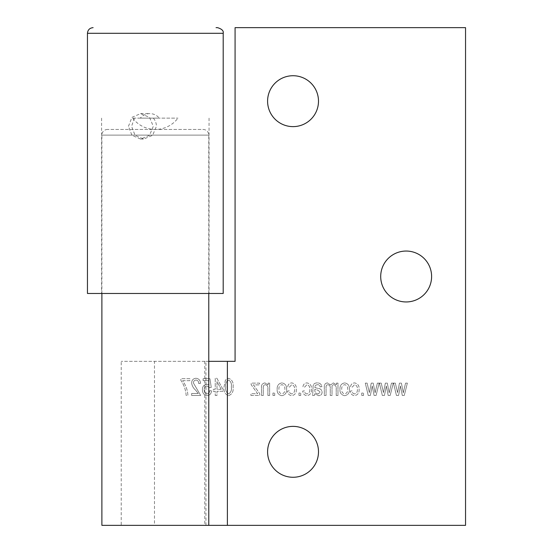 <?xml version="1.0" encoding="UTF-8"?>
<svg xmlns="http://www.w3.org/2000/svg" width="553" height="553" viewBox="0 0 553 553"><rect width="100%" height="100%" fill="white"/><g stroke="black" fill="none" stroke-linecap="round" stroke-linejoin="round"><path stroke-width="0.41" stroke-dasharray="2.77 2.07" d="M134.365 118.142L131.586 126.34L135.056 135.34L143.676 139.066L152.628 135.333L156.43 126.34C156.388 123.257 155.365 120.526 153.368 118.142L140.31 118.142A12.726 12.422 -90 0 1 159.305 118.142L153.368 118.142M128.448 126.34L131.96 117.34L140.607 113.614L149.524 117.347L153.292 126.34L149.524 135.34L140.607 139.066L131.96 135.34L128.448 126.34M133.245 118.142L177.948 118.142L133.245 118.142M207.776 293.47L101.6 293.47L207.776 293.47M87.457 293.47L223.198 293.47M140.31 118.142L159.305 118.142M217.536 27.65L216.057 27.65M208.771 293.47L208.771 135.105A5.654 5.654 0 0 0 203.117 129.45L107.538 129.45L203.117 129.45M101.883 293.47L101.883 135.105A5.654 5.654 0 0 1 107.538 129.45M293.042 426.377A25.452 25.452 0 0 0 267.59 451.829A25.452 25.452 0 0 0 293.042 477.274A25.452 25.452 0 0 0 318.493 451.829A25.452 25.452 0 0 0 293.042 426.377M293.042 75.726A25.452 25.452 0 0 0 267.59 101.171A25.452 25.452 0 0 0 293.042 126.623A25.452 25.452 0 0 0 318.493 101.171A25.452 25.452 0 0 0 293.042 75.726M406.158 251.048A25.452 25.452 0 0 0 380.706 276.5A25.452 25.452 0 0 0 406.158 301.952A25.452 25.452 0 0 0 431.61 276.5A25.452 25.452 0 0 0 406.158 251.048M204.762 525.35L208.771 525.35L204.762 525.35L204.762 361.337L205.958 361.337L121.218 361.337L235.073 361.337L235.073 27.65L465.543 27.65L465.543 525.35L154.481 525.35L154.481 361.337M374.084 395.464L376.068 395.464L379.171 383.118L377.36 383.118L375.093 392.817L373.199 383.118L371.25 383.118L369.363 392.595L367.102 383.118L365.291 383.118L368.236 395.464L370.344 395.464L372.231 385.987L374.084 395.464L376.068 395.464L379.171 383.118L377.36 383.118L375.093 392.817L373.199 383.118L371.25 383.118L369.363 392.595L367.102 383.118L365.291 383.118L368.236 395.464L370.344 395.464L372.231 385.987L374.084 395.464M354.57 393.916C352.973 393.598 352.137 392.575 352.067 390.833L350.305 391.054C350.554 393.771 351.978 395.312 354.57 395.678C357.832 394.98 359.346 392.851 359.118 389.284C359.346 385.697 357.819 383.568 354.521 382.904C352.164 383.132 350.83 384.453 350.526 386.865L352.289 387.086L354.521 384.667C356.657 385.282 357.604 386.81 357.356 389.25C357.632 391.704 356.706 393.266 354.57 393.916C352.973 393.598 352.137 392.575 352.067 390.833L350.305 391.054C350.554 393.771 351.978 395.312 354.57 395.678C357.832 394.98 359.346 392.851 359.118 389.284C359.346 385.697 357.819 383.568 354.521 382.904C352.164 383.132 350.83 384.453 350.526 386.865L352.289 387.086L354.521 384.667C356.657 385.282 357.604 386.81 357.356 389.25C357.632 391.704 356.706 393.266 354.57 393.916M336.203 395.464L337.966 395.464L337.966 383.118L336.424 383.118L336.424 384.86L333.369 382.904L330.528 385.012L327.417 382.904C325.178 383.25 324.141 384.625 324.307 387.031L324.307 395.464L326.07 395.464L326.07 387.694C325.821 386.077 326.401 385.068 327.811 384.667C329.609 385.088 330.424 386.298 330.252 388.296L330.252 395.464L332.014 395.464L332.014 387.453C331.835 385.932 332.408 385.006 333.736 384.667C335.706 385.282 336.528 386.747 336.203 389.063L336.203 395.464L337.966 395.464L337.966 383.118L336.424 383.118L336.424 384.86L333.369 382.904L330.528 385.012L327.417 382.904C325.178 383.25 324.141 384.625 324.307 387.031L324.307 395.464L326.07 395.464L326.07 387.694C325.821 386.077 326.401 385.068 327.811 384.667C329.609 385.088 330.424 386.298 330.252 388.296L330.252 395.464L332.014 395.464L332.014 387.453C331.835 385.932 332.408 385.006 333.736 384.667C335.706 385.282 336.528 386.747 336.203 389.063L336.203 395.464M306.977 393.916C305.374 393.598 304.537 392.575 304.475 390.833L302.712 391.054C302.961 393.771 304.378 395.312 306.97 395.678C310.233 394.98 311.754 392.851 311.526 389.284C311.754 385.697 310.219 383.568 306.929 382.904C304.565 383.132 303.238 384.453 302.926 386.865L304.689 387.086L306.922 384.667C309.065 385.282 310.005 386.81 309.763 389.25C310.033 391.704 309.106 393.266 306.977 393.916C305.374 393.598 304.537 392.575 304.475 390.833L302.712 391.054C302.961 393.771 304.378 395.312 306.97 395.678C310.233 394.98 311.754 392.851 311.526 389.284C311.754 385.697 310.219 383.568 306.929 382.904C304.565 383.132 303.238 384.453 302.926 386.865L304.689 387.086L306.922 384.667C309.065 385.282 310.005 386.81 309.763 389.25C310.033 391.704 309.106 393.266 306.977 393.916M291.77 393.916C290.173 393.598 289.337 392.575 289.267 390.833L287.505 391.054C287.754 393.771 289.178 395.312 291.77 395.678C295.032 394.98 296.546 392.851 296.318 389.284C296.546 385.697 295.019 383.568 291.721 382.904C289.364 383.132 288.03 384.453 287.726 386.865L289.489 387.086L291.721 384.667C293.857 385.282 294.804 386.81 294.555 389.25C294.832 391.704 293.906 393.266 291.77 393.916C290.173 393.598 289.337 392.575 289.267 390.833L287.505 391.054C287.754 393.771 289.178 395.312 291.77 395.678C295.032 394.98 296.546 392.851 296.318 389.284C296.546 385.697 295.019 383.568 291.721 382.904C289.364 383.132 288.03 384.453 287.726 386.865L289.489 387.086L291.721 384.667C293.857 385.282 294.804 386.81 294.555 389.25C294.832 391.704 293.906 393.266 291.77 393.916M272.961 395.464L274.723 395.464L274.723 393.038L272.961 393.038L272.961 395.464L274.723 395.464L274.723 393.038L272.961 393.038L272.961 395.464M250.924 395.464L259.744 395.464L259.744 393.701L253.454 384.881L259.523 384.881L259.523 383.118L251.145 383.118L251.145 384.618L257.622 393.701L250.924 393.701L250.924 395.464L259.744 395.464L259.744 393.701L253.454 384.881L259.523 384.881L259.523 383.118L251.145 383.118L251.145 384.618L257.622 393.701L250.924 393.701L250.924 395.464M215.228 395.464L216.99 395.464L216.99 391.275L222.942 391.275L222.942 389.291L216.894 378.273L215.228 378.273L215.228 389.291L213.244 389.291L213.244 391.275L215.228 391.275L215.228 395.464L216.99 395.464L216.99 391.275L222.942 391.275L222.942 389.291L216.894 378.273L215.228 378.273L215.228 389.291L213.244 389.291L213.244 391.275L215.228 391.275L215.228 395.464M198.264 393.48L191.649 393.48L191.649 395.464L200.684 395.464L193.412 382.994C193.46 381.252 194.331 380.264 196.018 380.035C197.891 380.374 198.79 381.549 198.707 383.561L200.469 383.34C200.359 380.298 198.852 378.611 195.949 378.273C193.177 378.563 191.746 380.153 191.649 383.029C192.057 385.863 193.391 388.247 195.644 390.183L198.264 393.48L191.649 393.48L191.649 395.464L200.684 395.464L193.412 382.994C193.46 381.252 194.331 380.264 196.018 380.035C197.891 380.374 198.79 381.549 198.707 383.561L200.469 383.34C200.359 380.298 198.852 378.611 195.949 378.273C193.177 378.563 191.746 380.153 191.649 383.029C192.057 385.863 193.391 388.247 195.644 390.183L198.264 393.48M402.294 395.464L404.271 395.464L407.374 383.118L405.563 383.118L403.303 392.817L401.402 383.118L399.46 383.118L397.572 392.595L395.305 383.118L393.494 383.118L396.439 395.464L398.547 395.464L400.434 385.987L402.294 395.464L404.271 395.464L407.374 383.118L405.563 383.118L403.303 392.817L401.402 383.118L399.46 383.118L397.572 392.595L395.305 383.118L393.494 383.118L396.439 395.464L398.547 395.464L400.434 385.987L402.294 395.464M182.614 380.699L189.886 380.699L189.886 378.715L180.852 378.715L180.852 380.34C184.011 384.881 185.773 389.927 186.147 395.464L187.909 395.464C187.585 390.024 185.822 385.102 182.614 380.699L189.886 380.699L189.886 378.715L180.852 378.715L180.852 380.34C184.011 384.881 185.773 389.927 186.147 395.464L187.909 395.464C187.585 390.024 185.822 385.102 182.614 380.699M207.105 395.678C209.85 395.305 211.308 393.695 211.481 390.833L209.718 390.612C209.642 392.43 208.778 393.536 207.126 393.916C205.087 393.404 204.112 392.022 204.209 389.782C204.133 387.632 205.087 386.367 207.078 385.987L209.497 387.66L211.267 387.411L209.94 378.715L203.11 378.715L203.11 380.699L208.467 380.699L209.103 384.888L206.587 384.224C203.767 384.833 202.384 386.651 202.446 389.685C202.412 393.079 203.96 395.077 207.105 395.678C209.85 395.305 211.308 393.695 211.481 390.833L209.718 390.612C209.642 392.43 208.778 393.536 207.126 393.916C205.087 393.404 204.112 392.022 204.209 389.782C204.133 387.632 205.087 386.367 207.078 385.987L209.497 387.66L211.267 387.411L209.94 378.715L203.11 378.715L203.11 380.699L208.467 380.699L209.103 384.888L206.587 384.224C203.767 384.833 202.384 386.651 202.446 389.685C202.412 393.079 203.96 395.077 207.105 395.678M228.569 395.678C232.184 394.254 233.684 391.358 233.076 386.982C233.656 382.593 232.149 379.69 228.548 378.273L225.43 380.063L224.041 386.982C223.467 391.372 224.981 394.268 228.569 395.678C232.184 394.254 233.684 391.358 233.076 386.982C233.656 382.593 232.149 379.69 228.548 378.273L225.43 380.063L224.041 386.982C223.467 391.372 224.981 394.268 228.569 395.678M267.894 395.464L269.657 395.464L269.657 383.118L268.115 383.118L268.115 384.881L264.928 382.904C262.302 383.381 261.161 385.054 261.507 387.909L261.507 395.464L263.269 395.464L263.269 387.964C263.028 386.167 263.698 385.068 265.295 384.667C267.279 385.144 268.143 386.499 267.894 388.724L267.894 395.464L269.657 395.464L269.657 383.118L268.115 383.118L268.115 384.881L264.928 382.904C262.302 383.381 261.161 385.054 261.507 387.909L261.507 395.464L263.269 395.464L263.269 387.964C263.028 386.167 263.698 385.068 265.295 384.667C267.279 385.144 268.143 386.499 267.894 388.724L267.894 395.464M281.885 395.678C285.224 395.029 286.807 392.9 286.627 389.291C286.813 385.676 285.237 383.547 281.885 382.904C278.581 383.526 277.005 385.614 277.15 389.167C276.915 392.844 278.498 395.015 281.885 395.678C285.224 395.029 286.807 392.9 286.627 389.291C286.813 385.676 285.237 383.547 281.885 382.904C278.581 383.526 277.005 385.614 277.15 389.167C276.915 392.844 278.498 395.015 281.885 395.678M298.966 395.464L300.728 395.464L300.728 393.038L298.966 393.038L298.966 395.464L300.728 395.464L300.728 393.038L298.966 393.038L298.966 395.464M314.387 395.464L314.83 393.764L318.597 395.678C320.802 395.575 321.97 394.42 322.102 392.215C321.846 389.83 320.477 388.565 317.996 388.413L314.83 387.529L315.3 385.358L317.346 384.667C318.901 384.611 319.821 385.344 320.118 386.865L321.881 386.651C321.341 384.086 319.745 382.835 317.097 382.904C314.159 383.001 312.818 384.542 313.067 387.542L312.625 395.464L314.387 395.464L314.83 393.764L318.597 395.678C320.802 395.575 321.97 394.42 322.102 392.215C321.846 389.83 320.477 388.565 317.996 388.413L314.83 387.529L315.3 385.358L317.346 384.667C318.901 384.611 319.821 385.344 320.118 386.865L321.881 386.651C321.341 384.086 319.745 382.835 317.097 382.904C314.159 383.001 312.818 384.542 313.067 387.542L312.625 395.464L314.387 395.464M344.685 395.678C348.024 395.029 349.607 392.9 349.427 389.291C349.614 385.676 348.037 383.547 344.685 382.904C341.381 383.526 339.805 385.614 339.95 389.167C339.715 392.844 341.298 395.015 344.685 395.678C348.024 395.029 349.607 392.9 349.427 389.291C349.614 385.676 348.037 383.547 344.685 382.904C341.381 383.526 339.805 385.614 339.95 389.167C339.715 392.844 341.298 395.015 344.685 395.678M361.766 395.464L363.528 395.464L363.528 393.038L361.766 393.038L361.766 395.464L363.528 395.464L363.528 393.038L361.766 393.038L361.766 395.464M388.185 395.464L390.169 395.464L393.273 383.118L391.462 383.118L389.194 392.817L387.3 383.118L385.358 383.118L383.471 392.595L381.204 383.118L379.393 383.118L382.337 395.464L384.446 395.464L386.333 385.987L388.185 395.464L390.169 395.464L393.273 383.118L391.462 383.118L389.194 392.817L387.3 383.118L385.358 383.118L383.471 392.595L381.204 383.118L379.393 383.118L382.337 395.464L384.446 395.464L386.333 385.987L388.185 395.464M208.771 361.337L204.762 361.337M154.481 525.35L121.218 525.35L121.218 361.337M101.883 525.35L121.218 525.35M221.2 389.291L216.99 389.291L216.99 381.625L221.2 389.291L216.99 389.291L216.99 381.625L221.2 389.291M225.804 386.976C225.265 383.741 226.198 381.425 228.624 380.035C230.94 381.501 231.838 383.81 231.313 386.976C231.852 390.204 230.926 392.519 228.52 393.916C226.191 392.464 225.285 390.155 225.804 386.976C225.265 383.741 226.198 381.425 228.624 380.035C230.94 381.501 231.838 383.81 231.313 386.976C231.852 390.204 230.926 392.519 228.52 393.916C226.191 392.464 225.285 390.155 225.804 386.976M278.912 389.284C278.705 386.796 279.714 385.254 281.933 384.667C284.09 385.296 285.072 386.837 284.864 389.284C285.072 391.78 284.062 393.321 281.843 393.916C279.68 393.273 278.705 391.731 278.912 389.284C278.705 386.796 279.714 385.254 281.933 384.667C284.09 385.296 285.072 386.837 284.864 389.284C285.072 391.78 284.062 393.321 281.843 393.916C279.68 393.273 278.705 391.731 278.912 389.284M318.162 393.916C315.867 393.674 314.754 392.381 314.83 390.024L314.83 389.291L317.788 390.176L320.339 392.118L318.162 393.916C315.867 393.674 314.754 392.381 314.83 390.024L314.83 389.291L317.788 390.176L320.339 392.118L318.162 393.916M341.713 389.284C341.505 386.796 342.514 385.254 344.733 384.667C346.89 385.296 347.872 386.837 347.664 389.284C347.872 391.78 346.862 393.321 344.643 393.916C342.48 393.273 341.505 391.731 341.713 389.284C341.505 386.796 342.514 385.254 344.733 384.667C346.89 385.296 347.872 386.837 347.664 389.284C347.872 391.78 346.862 393.321 344.643 393.916C342.48 393.273 341.505 391.731 341.713 389.284M87.457 33.304L223.198 33.304M208.771 135.105L101.883 135.105L208.771 135.105M205.958 525.35L205.958 361.337M140.607 113.614L149.808 113.614M132.706 118.142A28.279 28.279 0 0 0 177.948 118.142M209.055 118.142L209.055 293.47M101.6 118.142L101.6 293.47M140.607 139.066L143.676 139.066"/><path stroke-width="0.83" d="M216.057 27.65L217.536 27.65C221.898 28.998 223.778 30.878 223.198 33.304L87.457 33.304C87.796 29.869 89.676 27.982 93.111 27.65M223.198 33.304L223.198 293.47L87.457 293.47L87.457 33.304M293.042 426.377A25.452 25.452 0 0 0 267.59 451.829A25.452 25.452 0 0 0 293.042 477.274A25.452 25.452 0 0 0 318.493 451.829A25.452 25.452 0 0 0 293.042 426.377M293.042 75.726A25.452 25.452 0 0 0 267.59 101.171A25.452 25.452 0 0 0 293.042 126.623A25.452 25.452 0 0 0 318.493 101.171A25.452 25.452 0 0 0 293.042 75.726M406.158 251.048A25.452 25.452 0 0 0 380.706 276.5A25.452 25.452 0 0 0 406.158 301.952A25.452 25.452 0 0 0 431.61 276.5A25.452 25.452 0 0 0 406.158 251.048M208.771 293.47L208.771 525.35L101.883 525.35L101.883 293.47M208.771 525.35L227.387 525.35L227.387 361.337L208.771 361.337M227.387 525.35L465.543 525.35L465.543 27.65L235.073 27.65L235.073 361.337L227.387 361.337"/></g></svg>
